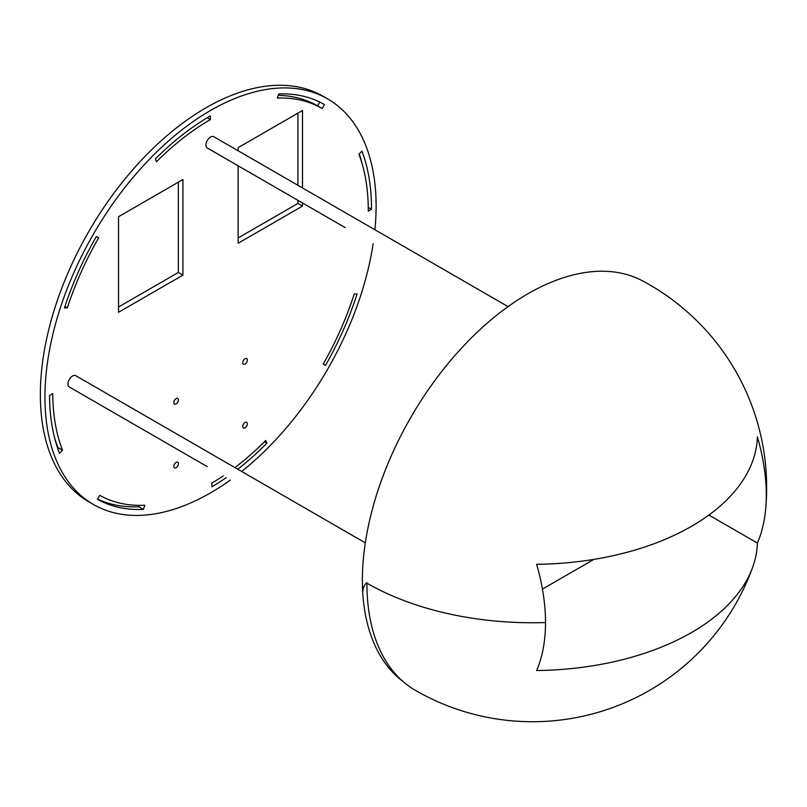 <?xml version="1.0" encoding="UTF-8"?>
<svg xmlns="http://www.w3.org/2000/svg" width="807" height="807" viewBox="0 0 807 807"><rect width="100%" height="100%" fill="white"/><g stroke="black" fill="none" stroke-linecap="round" stroke-linejoin="round"><path stroke-width="1.21" d="M247.356 423.816A3.248 1.876 -60 0 1 245.943 427.085A3.248 1.876 -60 0 1 243.432 427.962A3.248 1.876 -60 0 1 243.432 424.2A3.248 1.876 -60 0 1 246.69 422.323A3.248 1.876 -60 0 1 247.356 423.816M178.418 463.682A3.248 1.876 -60 0 1 177.005 466.96A3.248 1.876 -60 0 1 174.494 467.828A3.248 1.876 -60 0 1 174.494 464.075A3.248 1.876 -60 0 1 177.752 462.199A3.248 1.876 -60 0 1 178.418 463.682M247.356 360.083A3.248 1.876 -60 0 1 245.943 363.352A3.248 1.876 -60 0 1 243.432 364.229A3.248 1.876 -60 0 1 243.432 360.467A3.248 1.876 -60 0 1 246.69 358.59A3.248 1.876 -60 0 1 247.356 360.083M178.418 399.959A3.248 1.876 -60 0 1 177.005 403.228A3.248 1.876 -60 0 1 174.494 404.095A3.248 1.876 -60 0 1 174.494 400.343A3.248 1.876 -60 0 1 177.752 398.466A3.248 1.876 -60 0 1 178.418 399.959M230.419 480.004A234.161 135.193 -60 0 1 93.451 504.476L88.851 501.823A234.161 135.193 -60 0 1 40.35 394.623A234.161 135.193 -60 0 1 142.567 158.969A234.161 135.193 -60 0 1 323.012 96.235L327.612 98.888A234.161 135.193 -60 0 1 374.912 229.743M238.126 237.954L297.914 203.425L297.914 200.318M297.914 185.297L297.914 113.141M118.538 306.993L178.337 272.473L178.337 182.18M361.909 162.994A227.655 131.44 120 0 0 359.246 153.855M97.556 499.049A227.655 131.44 120 0 0 138.844 506.735L139.288 505.343M57.569 447.925L57.933 447.562A223.105 128.807 -60 0 1 54.553 437.717M278.223 95.377A223.105 128.807 -60 0 1 317.484 105.808A223.105 128.807 -60 0 1 317.585 105.868L319.774 102.086M365.319 542.869L75.797 375.709A6.506 3.753 120 0 0 69.291 379.472A6.506 3.753 120 0 0 69.291 386.977L207.278 466.648A6.506 3.753 120 0 1 207.197 466.597M508.047 306.62L213.784 136.716A6.506 3.753 120 0 0 207.278 140.479A6.506 3.753 120 0 0 207.278 147.984L345.255 227.655A6.506 3.753 120 0 1 345.174 227.604M93.451 504.476A234.161 135.193 -60 0 1 44.95 397.276A234.161 135.193 -60 0 1 147.167 161.622A234.161 135.193 -60 0 1 327.612 98.888M373.147 243.754A234.161 135.193 -60 0 1 241.676 471.48M277.336 98.081A223.105 128.807 -60 0 1 322.084 108.461A223.105 128.807 -60 0 1 322.185 108.531L324.464 104.587A227.655 131.44 120 0 0 324.353 104.527A227.655 131.44 120 0 0 278.697 93.935L277.336 98.081M156.437 161.783A223.105 128.807 -60 0 1 210.385 119.597L210.385 115.885A227.655 131.44 120 0 0 155.337 158.929L156.437 161.783M67.364 307.8A223.105 128.807 -60 0 1 98.666 237.803L96.386 236.501A227.655 131.44 120 0 0 64.449 307.931L67.364 307.8L64.943 306.408M62.532 450.215A223.105 128.807 -60 0 1 52.768 393.604L49.55 395.48A227.655 131.44 120 0 0 59.516 453.252L62.532 450.215L57.933 447.562M144.786 505.232A223.105 128.807 -60 0 1 99.695 495.306L97.435 499.261A227.655 131.44 120 0 0 143.444 509.388L144.786 505.232M237.722 469.2A227.655 131.44 120 0 0 266.845 443.305L265.715 440.471A223.105 128.807 -60 0 1 234.918 467.576M223.287 475.888A223.105 128.807 -60 0 1 211.838 483.08L211.868 486.782A227.655 131.44 120 0 0 226.253 477.603M354.182 294.051A223.105 128.807 -60 0 1 323.214 364.118L325.514 365.389A227.655 131.44 120 0 0 357.108 293.889L354.182 294.051M358.923 154.177A223.105 128.807 -60 0 1 368.285 211.111L371.502 209.265A227.655 131.44 120 0 0 361.95 151.171L358.923 154.177M302.514 187.95L302.514 110.488L238.126 147.661L238.126 150.778M238.126 165.798L238.126 243.26L302.514 206.088L302.514 202.971M118.538 216.71L118.538 312.299L182.927 275.126L182.927 179.527L118.538 216.71M178.337 272.473L182.927 275.126M297.914 203.425L302.514 206.088M264.333 441.863L266.845 443.305M138.844 506.735L143.444 509.388M207.197 117.761L210.385 119.597M317.585 105.868L321.973 108.4M323.234 364.078L325.514 365.389M368.264 207.389L371.502 209.265M757.4 543.061A224.951 129.877 180 0 1 752.679 567.23A224.951 129.877 180 0 1 536.625 670.526A174.534 100.764 -120 0 0 545.512 622.55A174.534 100.764 -120 0 0 536.625 564.305A224.951 129.877 0 0 0 757.4 436.839A174.534 100.764 60 0 1 766.287 495.084A174.534 100.764 60 0 1 765.661 509.046A174.534 100.764 60 0 1 757.4 543.061L708.879 515.048M593.891 559.392L542.435 589.1L593.891 559.392M366.913 582.624A234.161 135.193 120 0 0 366.913 583.158A234.161 135.193 120 0 1 366.913 582.624C364.229 584.581 362.837 588.031 362.736 593.004A234.07 135.142 -60 0 1 458.003 352.003A234.07 135.142 -60 0 1 642.604 280.907A234.161 234.161 0 0 1 766.65 487.559A234.161 135.193 0 0 1 766.287 495.084M403.016 681.501A234.161 135.193 -60 0 1 362.736 593.004M545.512 622.55A234.161 135.193 0 0 1 458.437 615.822A234.161 135.193 0 0 1 366.913 583.158A234.161 135.193 120 0 0 415.403 690.358A234.161 234.161 0 0 0 752.679 567.23M317.484 105.808L322.084 108.461M765.661 509.046A234.161 234.161 0 0 0 766.65 487.559"/></g></svg>
